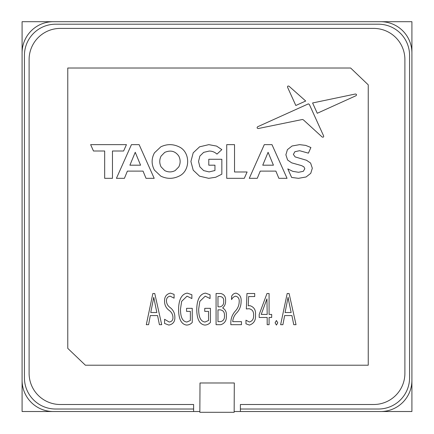 <?xml version="1.0" encoding="UTF-8"?>
<svg xmlns="http://www.w3.org/2000/svg" width="434" height="434" viewBox="0 0 434 434"><rect width="100%" height="100%" fill="white"/><g stroke="black" fill="none" stroke-linecap="round" stroke-linejoin="round"><path stroke-width="0.65" d="M248.188 411.519L411.909 411.519L411.909 21.7L22.091 21.7L22.091 411.519L185.812 411.519M129.902 165.191L140.578 165.191L135.24 152.296L129.902 165.191M127.395 171.11L143.036 171.11L146.019 178.325L154.195 178.325L139.135 144.647L131.437 144.647L116.426 178.325L124.412 178.325L127.395 171.11M93.473 150.999L104.67 150.999L104.67 178.325L112.46 178.325L112.46 150.999L123.614 150.999L126.44 144.647L90.641 144.647L93.473 150.999M262.749 165.191L273.431 165.191L268.087 152.296L262.749 165.191M275.883 171.11L278.867 178.325L287.048 178.325L271.988 144.647L264.29 144.647L249.273 178.325L257.264 178.325L260.243 171.11L275.883 171.11M208.781 165.191L214.955 165.191L214.955 170.513L209.096 171.907L203.627 170.584L199.884 166.884L198.533 161.486L199.884 156.045L203.649 152.372L209.188 151.065C212.177 151.07 214.77 152.084 216.967 154.113L221.839 149.616L216.582 146.09L208.814 144.647L199.602 146.811L193.206 152.811L190.906 161.486L193.206 170.166L199.559 176.166L208.673 178.325L215.698 177.256L221.839 174.186L221.839 159.273L208.781 159.273L208.781 165.191M355.999 95.719C356.851 94.78 356.645 94.205 355.392 94.004L312.594 102.961L317.265 113.274L355.999 95.719M310.755 173.329L312.312 168.235L310.614 163.07L306.545 160.276L295.12 156.907L293.379 154.417L294.892 151.716L299.563 150.696L308.39 153.148L310.896 147.522L305.704 145.39L299.612 144.647L292.049 145.998L287.422 149.649L285.887 154.786L287.585 160L291.659 162.837L301.587 165.625L303.914 166.862L304.82 168.793L303.285 171.327L298.543 172.282L292.771 171.349L287.813 168.897L291.632 177.446L298.494 178.325L306.079 176.98L310.755 173.329M288.393 299.324L288.078 297.312L285.073 312.523L291.16 312.523L288.393 299.324M296.031 324.692L293.747 324.692L291.908 315.567L284.633 315.567L282.908 324.692L280.63 324.692L287.189 293.509L289.093 293.509L296.031 324.692M288.138 297.312L287.802 299.324M245.964 323.818L245.964 320.189L249.387 322.033C252.458 321.051 253.852 318.789 253.57 315.247C253.841 311.617 252.344 309.442 249.073 308.72L246.344 308.948L246.957 293.509L254.709 293.509L254.709 296.552L248.628 296.552L248.243 305.818L249.935 305.677C254.107 307.022 255.952 310.131 255.469 314.997C255.924 320.205 253.912 323.563 249.436 325.071L245.964 323.818M239.194 301.684C239.443 298.749 238.282 296.91 235.711 296.167C233.817 296.606 232.44 297.757 231.588 299.623L231.588 296.433C232.461 294.469 233.915 293.368 235.96 293.129C239.742 294.29 241.456 297.046 241.092 301.386C241.136 305.547 239.828 309.23 237.165 312.437C234.441 314.981 232.966 318.051 232.727 321.648L241.478 321.648L241.478 324.692L230.828 324.692L230.828 323.352C230.714 318.572 232.282 314.411 235.532 310.863C237.903 308.238 239.123 305.178 239.194 301.684M224.438 315.659C224.709 312.323 223.32 310.386 220.266 309.86L217.971 309.86L217.971 321.648L220.711 321.648C223.483 320.84 224.725 318.844 224.438 315.659C224.725 318.844 223.483 320.84 220.711 321.648L217.971 321.648M220.06 306.816C222.734 306.106 223.939 304.229 223.678 301.191C223.895 298.521 222.788 296.975 220.347 296.552L217.971 296.552L217.971 306.816L220.06 306.816L217.971 306.816L217.971 296.552L220.347 296.552M216.072 293.509L220.846 293.509C224.242 294.404 225.816 296.753 225.577 300.556C225.778 303.529 224.812 305.975 222.696 307.907L222.696 307.988C225.463 309.616 226.678 312.176 226.336 315.664C226.689 320.297 224.872 323.303 220.89 324.692L216.072 324.692L216.072 293.509M204.799 325.071C197.774 324.133 196.835 315.241 196.748 309.513C196.819 303.42 198.116 294.16 205.456 293.129L210.061 294.746L210.061 298.549L205.206 296.167L199.814 301.364L198.653 309.23C198.745 313.88 199.201 321.301 205.022 322.033L208.542 320.493L208.542 311.384L204.739 311.384L204.739 308.341L210.441 308.341L210.441 322.413C208.922 324.095 207.04 324.985 204.799 325.071M178.569 309.513C178.645 303.42 179.936 294.16 187.276 293.129L191.882 294.746L191.882 298.549L187.027 296.167L181.64 301.364L180.473 309.23C180.566 313.88 181.021 321.301 186.842 322.033L190.363 320.493L190.363 311.384L186.56 311.384L186.56 308.341L192.262 308.341L192.262 322.413C190.743 324.095 188.861 324.985 186.62 325.071C179.595 324.133 178.656 315.241 178.569 309.513M169.184 322.033C171.88 321.654 173.133 320.015 172.944 317.118C172.732 314.216 171.376 311.91 168.886 310.201C166.01 307.923 164.578 304.977 164.578 301.353C164.383 296.834 166.341 294.095 170.459 293.129L174.083 294.361L174.083 298.169L170.182 296.167C167.611 296.628 166.374 298.234 166.477 300.99C166.602 303.795 167.866 306.013 170.264 307.646C173.231 310.012 174.761 313.071 174.842 316.825C175.13 321.518 173.117 324.269 168.81 325.071L164.578 323.455L164.578 319.272L169.184 322.033M156.831 312.523L153.755 297.312L150.744 312.523L156.831 312.523M150.305 315.567L148.585 324.692L146.301 324.692L152.86 293.509L154.764 293.509L161.703 324.692L159.424 324.692L157.58 315.567L150.305 315.567M154.07 299.324L153.755 297.312M267.187 314.422L266.943 298.863L261.23 314.422L267.187 314.422M269.085 293.509L269.085 314.422L271.684 314.422L271.684 317.466L269.085 317.466L269.085 324.692L267.187 324.692L267.187 317.466L259.196 317.466L259.196 314.466L266.981 293.509L269.085 293.509M276.425 325.071L275.096 322.804L276.425 320.509L277.755 322.804L276.425 325.071M178.808 156.094C175.287 151.092 170.595 149.86 164.736 152.394L161.085 156.094C159.316 159.69 159.316 163.287 161.085 166.884L164.736 170.584C168.213 172.347 171.685 172.347 175.157 170.584L178.808 166.884C180.577 163.287 180.577 159.69 178.808 156.094M179.063 176.139C190.521 170.969 190.521 152.008 179.063 146.833C172.992 143.92 166.906 143.92 160.808 146.833L154.433 152.86C151.363 158.611 151.363 164.361 154.433 170.117L160.808 176.139C166.906 179.058 172.992 179.058 179.063 176.139M303.382 119.865L322.088 136.954C323.205 137.415 323.737 137.117 323.677 136.064L309.334 104.41L308.352 103.872L257.574 126.788C256.798 127.742 257.02 128.323 258.241 128.54L302.422 119.491L303.382 119.865M295.825 105.495L305.704 101.013L289.109 86.29C287.997 85.753 287.471 86.057 287.536 87.196L295.825 105.495M244.277 178.325L247.109 171.978L234.517 171.978L234.517 144.647L226.722 144.647L226.722 178.325L244.277 178.325M67.775 68.013L67.775 348.372L85.395 365.211L368.249 365.211L368.249 84.852L350.629 68.013L67.775 68.013M308.352 103.872L308.042 103.921M170.182 296.167C167.611 296.628 166.374 298.234 166.477 300.99M310.614 163.07L306.545 160.276M293.379 154.417L294.892 151.716L299.563 150.696M234.306 382.983L200.003 382.983L199.846 412.3L234.154 412.3L234.306 382.983M234.306 411.519L380.726 411.519A31.188 31.188 0 0 0 411.909 380.336L411.909 52.888A31.188 31.188 0 0 0 380.726 21.7L53.273 21.7A31.188 31.188 0 0 0 22.091 52.888L22.091 380.336A31.188 31.188 0 0 0 53.273 411.519L199.846 411.519M193.613 409.023L55.612 409.023A31.188 31.188 0 0 1 24.429 377.84L24.429 55.378A31.188 31.188 0 0 1 55.612 24.195L378.388 24.195A31.188 31.188 0 0 1 409.571 55.378L409.571 377.84A31.188 31.188 0 0 1 378.388 409.023L240.387 409.023M240.387 411.519L240.387 404.504L373.707 404.504A31.188 31.188 0 0 0 404.895 373.316L404.895 59.588A31.188 31.188 0 0 0 373.707 28.405L60.293 28.405A31.188 31.188 0 0 0 29.105 59.588L29.105 373.316A31.188 31.188 0 0 0 60.293 404.504L193.613 404.504L193.613 411.519"/></g></svg>
